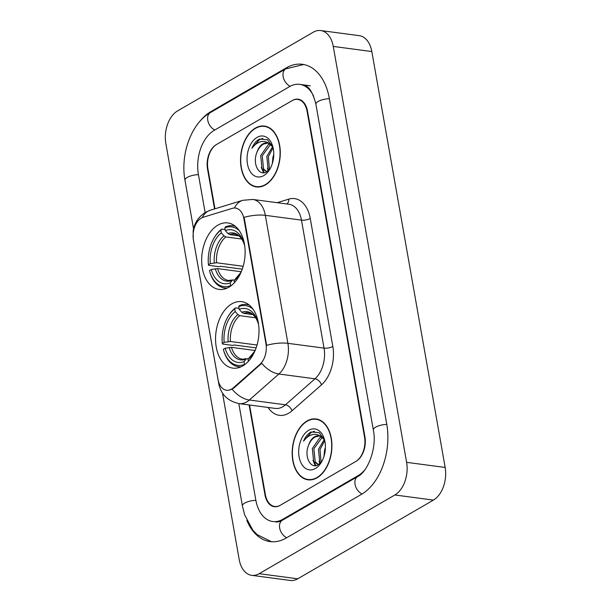 <?xml version="1.0" encoding="UTF-8"?>
<svg xmlns="http://www.w3.org/2000/svg" width="611" height="611" viewBox="0 0 611 611"><rect width="100%" height="100%" fill="white"/><g stroke="black" fill="none" stroke-linecap="round" stroke-linejoin="round"><path stroke-width="0.92" d="M228.873 287.216A33.529 21.461 -82.4 0 0 245.118 251.35A33.529 21.461 -82.4 0 0 227.804 222.931A33.529 21.461 -82.4 0 0 217.921 225.115A33.529 21.461 -82.4 0 0 201.676 260.981A33.529 21.461 -82.4 0 0 218.99 289.4A33.529 21.461 -82.4 0 0 228.873 287.216M242.75 365.943A33.529 21.461 -82.4 0 0 259.003 330.085A33.529 21.461 -82.4 0 0 241.689 301.658A33.529 21.461 -82.4 0 0 231.806 303.85A33.529 21.461 -82.4 0 0 215.561 339.708A33.529 21.461 -82.4 0 0 232.867 368.135A33.529 21.461 -82.4 0 0 242.75 365.943M231.531 389.108A17.077 10.937 -82.4 0 0 233.349 387.794L259.851 364.454A17.077 10.937 -82.4 0 0 265.953 343.741L243.919 218.784A17.077 10.937 -82.4 0 0 235.456 208.068A17.077 10.937 -82.4 0 0 232.317 208.343L203.272 217.218A17.077 10.937 -82.4 0 0 193.45 240.092L218.035 379.507A17.077 10.937 -82.4 0 0 226.498 390.23A17.077 10.937 -82.4 0 0 231.531 389.108M249.563 405.001L265.35 494.559A18.979 12.151 -82.4 0 0 274.759 506.473A18.979 12.151 -82.4 0 0 280.35 505.228L355.732 461.504A18.979 12.151 -82.4 0 0 364.53 437.025L307.104 111.324A18.979 12.151 -82.4 0 0 297.694 99.417A18.979 12.151 -82.4 0 0 292.104 100.655L216.722 144.379A18.979 12.151 -82.4 0 0 207.923 168.857L214.965 208.802M313.634 96.164A34.163 21.866 -82.4 0 0 299.695 84.364A34.163 21.866 -82.4 0 0 289.622 86.594L214.247 130.319A34.163 21.866 -82.4 0 0 198.399 174.379L205.128 212.552M238.809 403.573L255.833 500.081A34.163 21.866 -82.4 0 0 272.766 521.519A34.163 21.866 -82.4 0 0 282.832 519.289L358.206 475.564A34.163 21.866 -82.4 0 0 364.675 470.042M177.587 110.904A25.303 16.199 -82.4 0 0 165.848 143.547L239.184 559.455A25.303 16.199 -82.4 0 0 251.732 575.341A25.303 16.199 -82.4 0 0 259.186 573.683L394.866 494.979A25.303 16.199 -82.4 0 0 406.605 462.344L333.27 46.428A25.303 16.199 -82.4 0 0 320.729 30.55A25.303 16.199 -82.4 0 0 313.267 32.2L177.587 110.904M251.732 575.341L290.271 580.45A25.303 16.199 -82.4 0 0 297.733 578.8L433.413 500.096A25.303 16.199 -82.4 0 0 445.152 467.453L371.816 51.545A25.303 16.199 -82.4 0 0 359.268 35.659L320.729 30.55M246.852 520.427A54.402 34.827 -82.4 0 0 270.1 541.59A54.402 34.827 -82.4 0 0 286.139 538.039L361.513 494.314A54.402 34.827 -82.4 0 0 386.748 424.141L329.321 98.44A54.402 34.827 -82.4 0 0 302.353 64.3A54.402 34.827 -82.4 0 0 286.322 67.852L210.94 111.576A54.402 34.827 -82.4 0 0 199.01 122.391M317.063 477.802A30.68 19.636 -82.4 0 0 331.926 444.991A30.68 19.636 -82.4 0 0 316.086 418.978A30.68 19.636 -82.4 0 0 307.043 420.979A30.68 19.636 -82.4 0 0 292.173 453.797A30.68 19.636 -82.4 0 0 308.013 479.811A30.68 19.636 -82.4 0 0 317.063 477.802M317.995 419.383A30.68 19.636 -82.4 0 0 317.109 419.429M265.411 184.904A30.68 19.636 -82.4 0 0 280.281 152.093A30.68 19.636 -82.4 0 0 264.441 126.08A30.68 19.636 -82.4 0 0 255.398 128.081A30.68 19.636 -82.4 0 0 240.528 160.899A30.68 19.636 -82.4 0 0 256.368 186.913A30.68 19.636 -82.4 0 0 265.411 184.904M266.35 126.485A30.68 19.636 -82.4 0 0 265.464 126.538M243.919 218.784L244.392 218.845L244.041 217.356A22.141 7.538 -10 0 1 265.334 215.339L287.903 343.329A25.303 16.199 97.6 0 1 278.853 374.008A22.141 13.709 -131.4 0 1 261.737 363.27L234.051 387.886L230.301 389.91M244.392 218.845L266.61 345.345A22.141 7.538 170 0 1 287.903 343.329L324.036 348.117L301.467 220.128A25.303 16.199 -82.4 0 0 288.927 204.25L252.786 199.453A25.303 16.199 97.6 0 1 265.334 215.339L301.467 220.128A6.324 2.154 170 0 0 310.251 218.463L332.819 346.46A31.627 20.247 97.6 0 1 321.516 384.815L291.989 410.821A31.627 20.247 97.6 0 1 268.092 407.461M249.112 404.94L264.953 494.788A18.979 12.151 -82.4 0 0 274.362 506.702A18.979 12.151 -82.4 0 0 279.953 505.457L356.129 461.274A18.979 12.151 -82.4 0 0 364.927 436.796L307.501 111.095A18.979 12.151 -82.4 0 0 298.092 99.188A18.979 12.151 -82.4 0 0 292.501 100.425L216.325 144.608A18.979 12.151 -82.4 0 0 207.526 169.087L214.553 208.924M257.475 186.737A30.68 19.636 -82.4 0 0 258.316 187.019M309.128 479.635A30.68 19.636 -82.4 0 0 309.96 479.918M307.096 421.277A30.367 19.437 -82.4 0 0 292.379 453.752A30.367 19.437 -82.4 0 0 308.059 479.498A30.367 19.437 -82.4 0 0 317.01 477.512A30.367 19.437 -82.4 0 0 331.72 445.029A30.367 19.437 -82.4 0 0 316.04 419.291A30.367 19.437 -82.4 0 0 307.096 421.277M318.407 464.62L313.664 461.611L312.343 448.505L319.965 437.507L321.478 436.896M318.468 464.581L315.192 461.809L313.878 448.703L322.196 437.384M324.693 440.462L319.156 432.657L311.19 431.962L310.51 432.321C307.577 434.077 305.248 437.025 303.53 441.157C306.111 437.675 309.12 435.49 312.565 434.597C315.497 433.917 318.255 434.566 320.844 436.544A14.297 9.157 -82.4 0 0 318.751 435.857A14.297 9.157 -82.4 0 0 314.535 436.789A14.297 9.157 -82.4 0 0 308.563 445.289C310.197 441.249 312.465 438.454 315.375 436.903L319.354 435.971M320.844 436.544L324.494 439.889M320.156 436.04L323.364 437.331M323.967 456.432L324.586 450.124L325.411 447.458M320.301 463.146L319.782 462.42L318.468 449.314L324.25 439.53M321.103 462.29L319.996 449.513L324.739 440.661M315.421 468.492A20.629 13.205 -82.4 0 0 321.455 462.145A20.629 13.205 -82.4 0 0 324.456 439.53A20.629 13.205 -82.4 0 0 308.685 430.289A20.629 13.205 -82.4 0 0 299.115 456.898A20.629 13.205 -82.4 0 0 315.421 468.492M308.563 445.289C303.743 456.692 310.77 469.523 318.102 464.795L321.768 461.458M303.53 441.157L311.228 432.42L314.528 431.297M315.879 465.574L314.375 462.565M315.23 465.651L312.962 460.304M319.836 463.573L319.079 461.122M255.444 128.379A30.367 19.437 -82.4 0 0 240.734 160.853A30.367 19.437 -82.4 0 0 256.414 186.599A30.367 19.437 -82.4 0 0 265.365 184.614A30.367 19.437 -82.4 0 0 280.075 152.139A30.367 19.437 -82.4 0 0 264.395 126.393A30.367 19.437 -82.4 0 0 255.444 128.379M266.763 171.722L262.02 168.712L260.698 155.606L268.321 144.608L269.833 143.997M266.824 171.683L263.547 168.911L262.234 155.805L270.551 144.494M273.048 147.564L267.511 139.759L259.545 139.064L258.865 139.423C255.933 141.179 253.603 144.127 251.877 148.259C254.466 144.776 257.475 142.592 260.912 141.699C263.853 141.019 266.61 141.668 269.199 143.646A14.297 9.157 -82.4 0 0 267.106 142.959A14.297 9.157 -82.4 0 0 262.89 143.891A14.297 9.157 -82.4 0 0 256.918 152.391C258.552 148.351 260.821 145.555 263.731 144.005L267.71 143.073M269.199 143.646L272.85 146.991M268.512 143.142L271.719 144.433M272.323 163.534L272.941 157.226L273.766 154.56M268.657 170.248L268.137 169.522L266.824 156.416L272.598 146.632M269.459 169.392L268.351 156.615L273.094 147.763M263.776 175.594A20.629 13.205 -82.4 0 0 269.81 169.247A20.629 13.205 -82.4 0 0 272.812 146.632A20.629 13.205 -82.4 0 0 257.04 137.391A20.629 13.205 -82.4 0 0 247.47 164A20.629 13.205 -82.4 0 0 263.776 175.594M256.918 152.391C252.099 163.801 259.125 176.625 266.457 171.897L270.123 168.56M251.877 148.259L259.576 139.522L262.883 138.399M264.235 172.676L262.722 169.667M263.585 172.753L261.317 167.406M268.191 170.675L267.435 168.224M258.285 322.577L258.041 322.715A27.205 17.414 -82.4 0 0 257.972 322.463A27.205 17.414 -82.4 0 0 239.191 309.303L241.841 312.267L243.705 313.359L252.679 314.55M256.139 347.896L234.403 345.009L232.799 345.391L222.488 344.024L222.32 343.435A30.115 19.277 -82.4 0 1 227.888 316.849L228.27 316.2A31.375 20.087 -82.4 0 1 235.502 307.845L239.016 308.311M249.319 305.126A31.375 20.087 -82.4 0 0 246.707 304.492A31.375 20.087 -82.4 0 0 239.466 305.538L238.71 306.592A30.115 19.277 -82.4 0 1 253.145 309.365M235.502 307.845L234.746 308.891A30.115 19.277 -82.4 0 0 227.888 316.849M234.746 308.891L235.22 311.602A27.205 17.414 -82.4 0 0 224.153 342.374L222.32 343.435M239.191 309.303L238.71 306.592M248.364 361.345L248.013 359.337A27.205 17.414 -82.4 0 0 254.016 352.295A27.205 17.414 -82.4 0 0 255.788 348.858M224.153 342.374L230.446 341.496L257.048 345.024M255.627 317.773L239.733 315.666L237.878 314.573L235.22 311.602M258.552 324.273L258.331 323.754M243.705 313.359A23.409 14.985 -82.4 0 1 248.585 312.786C251.167 313.489 252.755 314.26 253.336 315.093C255.49 316.956 257.185 319.943 258.415 324.059L258.041 322.715M254.466 351.516L248.013 359.337M255.016 350.477L231.477 347.354L225.192 348.232L223.351 349.293A30.115 19.277 -82.4 0 0 223.504 349.866L223.71 350.599A31.375 20.087 -82.4 0 0 238.45 366.707A31.375 20.087 -82.4 0 0 241.146 366.776M244.759 364.622L244.522 364.355A30.115 19.277 -82.4 0 1 223.504 349.866M225.192 348.232A27.205 17.414 -82.4 0 0 244.041 361.643L244.522 364.355M244.041 361.643L246.477 358.695L248.425 358.764M244.4 243.842L244.163 243.98A27.205 17.414 -82.4 0 0 244.095 243.736A27.205 17.414 -82.4 0 0 225.306 230.568L227.964 233.539L229.82 234.632L238.802 235.823M242.254 269.161L220.525 266.281L218.914 266.663L208.603 265.296L208.435 264.708A30.115 19.277 -82.4 0 1 214.003 238.122L214.392 237.465A31.375 20.087 -82.4 0 1 221.617 229.11L225.131 229.576M235.441 226.391A31.375 20.087 -82.4 0 0 232.822 225.765A31.375 20.087 -82.4 0 0 225.581 226.811L224.825 227.857A30.115 19.277 -82.4 0 1 239.26 230.63M221.617 229.11L220.861 230.164A30.115 19.277 -82.4 0 0 214.003 238.122M220.861 230.164L221.335 232.875A27.205 17.414 -82.4 0 0 210.276 263.639L208.435 264.708M225.306 230.568L224.825 227.857M234.487 282.618L234.128 280.609A27.205 17.414 -82.4 0 0 240.138 273.56A27.205 17.414 -82.4 0 0 241.903 270.131M210.276 263.639L216.561 262.761L243.163 266.289M241.742 239.038L225.849 236.931L223.993 235.838L221.335 232.875M244.675 245.538L244.446 245.019M229.82 234.632A23.409 14.985 -82.4 0 1 234.7 234.051C237.282 234.761 238.87 235.533 239.459 236.365C241.605 238.229 243.3 241.215 244.53 245.324L244.163 243.98M235.838 278.219A24.333 15.573 -82.4 0 0 240.581 272.789L234.128 280.609M241.131 271.742L217.592 268.619L211.307 269.497L209.474 270.566A30.115 19.277 -82.4 0 0 209.626 271.139L209.825 271.872A31.375 20.087 -82.4 0 0 224.573 287.972A31.375 20.087 -82.4 0 0 227.261 288.048M230.882 285.887L230.637 285.62A30.115 19.277 -82.4 0 1 209.626 271.139M211.307 269.497A27.205 17.414 -82.4 0 0 230.164 282.908L230.637 285.62M230.164 282.908L232.6 279.96L234.54 280.029M233.349 387.794L234.051 387.886M265.953 343.741L266.427 343.802M259.851 364.454L260.546 364.546M193.565 228.896L184.973 180.207A10.12 3.445 -10 0 1 198.445 174.631M184.973 180.207C180.176 154.568 191.159 123.307 210.405 112.577A10.12 6.973 59.9 0 0 207.969 121.215A10.12 6.973 59.9 0 0 214.805 129.998M210.405 112.577L285.78 68.852A10.12 6.973 59.9 0 0 283.351 77.498A10.12 6.973 59.9 0 0 290.194 86.281M329.367 98.692A10.12 3.445 170 0 0 315.895 104.26L373.329 429.968C377.293 447.993 367.463 472.173 357.672 476.565L282.297 520.289C279.647 521.718 277.432 522.252 275.653 521.909M386.794 424.393A10.12 3.445 170 0 0 373.329 429.968M362.071 493.978A10.12 6.973 -120.1 0 1 355.235 485.195A10.12 6.973 -120.1 0 1 357.672 476.565M286.696 537.711A10.12 6.973 -120.1 0 1 279.861 528.927A10.12 6.973 -120.1 0 1 282.297 520.289M271.467 541.728L257.162 534.625L252.794 530.096L244.652 514.852L242.407 505.908A10.12 3.445 -10 0 1 255.879 500.333M371.816 51.545L333.27 46.428M445.152 467.453L406.605 462.344M433.413 500.096L394.866 494.979M297.733 578.8L259.186 573.683M211.91 111.706L210.94 111.576M287.361 67.989L286.322 67.852M359.054 475.679L358.206 475.564M283.802 519.419L282.832 519.289M321.516 384.815A6.324 3.918 48.6 0 0 314.993 378.805L278.853 374.008L249.334 400.014A25.303 16.199 97.6 0 1 246.638 401.969A25.303 16.199 97.6 0 1 239.176 403.627L275.317 408.415A25.303 16.199 -82.4 0 0 282.771 406.766A25.303 16.199 -82.4 0 0 285.467 404.81L314.993 378.805A25.303 16.199 -82.4 0 0 324.036 348.117A6.324 2.154 170 0 0 332.819 346.46M232.134 389.176A22.141 13.709 -131.4 0 0 249.334 400.014L285.467 404.81A6.324 3.918 48.6 0 1 291.989 410.821M193.267 238.886A22.141 7.538 170 0 0 193.305 239.428L218.715 383.532A22.141 7.538 -10 0 1 218.761 382.41M234.441 208.007A22.141 16.329 -107 0 1 242.827 200.286L252.786 199.453M202.21 217.623A22.141 16.329 -107 0 1 210.459 210.176L242.827 200.286M277.142 202.684L288.774 199.133A31.627 20.247 97.6 0 1 310.251 218.463M286.903 203.982A6.324 4.667 73 0 0 288.774 199.133M237.878 314.573A24.333 15.573 -82.4 0 0 228.155 341.61M258.415 324.059A24.333 15.573 -82.4 0 0 241.841 312.267M249.723 356.954A24.333 15.573 -82.4 0 0 254.459 351.516M239.733 315.666A23.409 14.985 -82.4 0 0 230.446 341.496M229.186 347.468A24.333 15.573 -82.4 0 0 245.759 359.253M231.477 347.354A23.409 14.985 -82.4 0 0 242.43 359.192L246.477 358.695M223.993 235.838A24.333 15.573 -82.4 0 0 214.27 262.875M244.53 245.324A24.333 15.573 -82.4 0 0 227.964 233.539M225.849 236.931A23.409 14.985 -82.4 0 0 216.561 262.761M215.301 268.733A24.333 15.573 -82.4 0 0 231.875 280.525M217.592 268.619A23.409 14.985 -82.4 0 0 228.545 280.457L232.6 279.96M242.407 505.908L222.519 393.133M303.705 64.522L285.78 68.852M302.582 84.753C308.295 85.143 312.733 91.65 315.895 104.26M310.296 85.769L299.695 84.364M210.459 210.176L205.472 212.353C196.169 218.249 193.656 226.505 193.145 231.218L193.305 239.428M218.715 383.532C220.968 394.485 227.788 401.183 239.176 403.627M310.846 479.864L308.059 479.498M318.354 464.658L317.804 464.581M318.835 419.658L316.04 419.291M259.201 186.966L256.414 186.599M266.702 171.76L266.159 171.683M267.183 126.76L264.395 126.393M248.906 304.782L246.707 304.492M240.65 366.997L238.45 366.707M235.021 226.055L232.822 225.765M226.773 288.262L224.573 287.972"/></g></svg>
